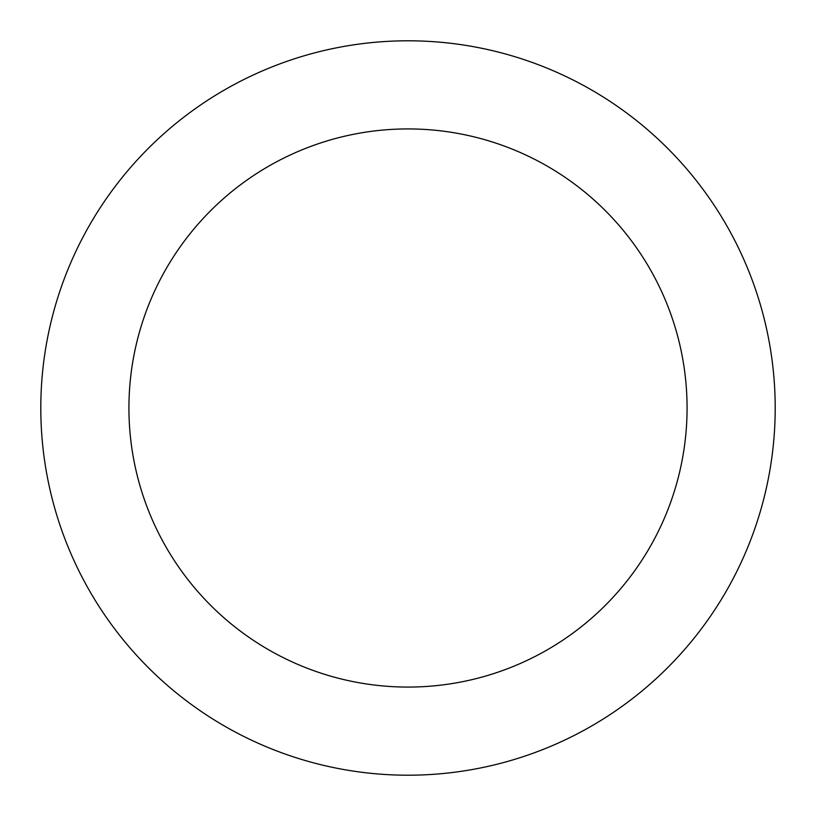 <?xml version="1.0" encoding="UTF-8"?>
<svg xmlns="http://www.w3.org/2000/svg" width="816" height="816" viewBox="0 0 816 816"><rect width="100%" height="100%" fill="white"/><g stroke="black" fill="none" stroke-linecap="round" stroke-linejoin="round"><path stroke-width="1.22" d="M687.072 408A279.072 279.072 0 0 0 408 128.928A279.072 279.072 0 0 0 128.928 408A279.072 279.072 0 0 0 408 687.072A279.072 279.072 0 0 0 687.072 408M775.2 408A367.2 367.2 0 0 0 408 40.8A367.2 367.2 0 0 0 40.8 408A367.2 367.2 0 0 0 408 775.2A367.2 367.2 0 0 0 775.2 408"/></g></svg>
